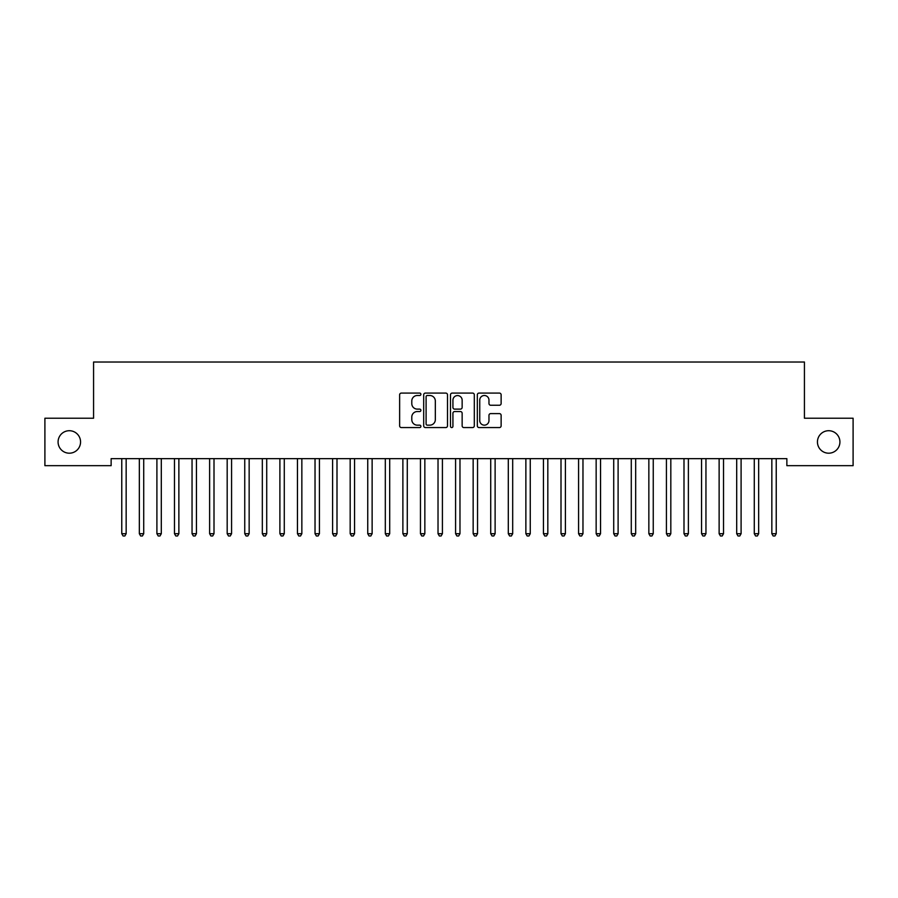 <?xml version="1.0" encoding="UTF-8"?>
<svg xmlns="http://www.w3.org/2000/svg" width="898" height="898" viewBox="0 0 898 898"><rect width="100%" height="100%" fill="white"/><g stroke="black" fill="none" stroke-linecap="round" stroke-linejoin="round"><path stroke-width="1.35" d="M420.893 394.289A1.212 1.212 0 0 0 419.68 393.088L401.361 393.088A1.729 1.729 0 0 0 399.632 394.806L399.632 425.854A1.729 1.729 0 0 0 401.361 427.571L419.68 427.571A1.212 1.212 0 0 0 420.893 426.37A1.212 1.212 0 0 0 419.68 425.158L417.312 425.158A5.523 5.523 0 0 1 411.789 419.647L411.789 417.054A5.523 5.523 0 0 1 417.312 411.542L419.68 411.542A1.212 1.212 0 0 0 420.893 410.33A1.212 1.212 0 0 0 419.68 409.118L417.312 409.118A5.523 5.523 0 0 1 411.789 403.606L411.789 401.013A5.523 5.523 0 0 1 417.312 395.502L419.68 395.502A1.212 1.212 0 0 0 420.893 394.289M817.438 441.951A11.247 11.247 0 0 0 828.674 453.198A11.247 11.247 0 0 0 839.922 441.951A11.247 11.247 0 0 0 828.674 430.714A11.247 11.247 0 0 0 817.438 441.951M58.078 441.951A11.247 11.247 0 0 0 69.326 453.198A11.247 11.247 0 0 0 80.562 441.951A11.247 11.247 0 0 0 69.326 430.714A11.247 11.247 0 0 0 58.078 441.951M499.4 405.245A1.729 1.729 0 0 0 501.129 403.516L501.129 394.806A1.729 1.729 0 0 0 499.4 393.088L479.049 393.088A1.729 1.729 0 0 0 477.321 394.806L477.321 425.854A1.729 1.729 0 0 0 479.049 427.571L499.4 427.571A1.729 1.729 0 0 0 501.129 425.854L501.129 415.336A1.729 1.729 0 0 0 499.4 413.608L490.69 413.608A1.729 1.729 0 0 0 488.972 415.336L488.972 420.545A4.613 4.613 0 0 1 484.359 425.158A4.613 4.613 0 0 1 479.745 420.545L479.745 400.115A4.613 4.613 0 0 1 484.359 395.502A4.613 4.613 0 0 1 488.972 400.115L488.972 403.516A1.729 1.729 0 0 0 490.69 405.245L499.4 405.245M786.861 458.642L111.139 458.642L111.139 465.669L44.9 465.669L44.9 418.232L93.572 418.232L93.572 362.017L804.428 362.017L804.428 418.232L853.1 418.232L853.1 465.669L786.861 465.669L786.861 458.642M447.496 394.806A1.729 1.729 0 0 0 445.767 393.088L425.416 393.088A1.729 1.729 0 0 0 423.688 394.806L423.688 425.854A1.729 1.729 0 0 0 425.416 427.571L445.767 427.571A1.729 1.729 0 0 0 447.496 425.854L447.496 394.806M452.233 393.088L472.584 393.088A1.729 1.729 0 0 1 474.312 394.806L474.312 425.854A1.729 1.729 0 0 1 472.584 427.571L463.873 427.571A1.729 1.729 0 0 1 462.144 425.854L462.144 413.26A1.729 1.729 0 0 0 460.427 411.542L454.646 411.542A1.729 1.729 0 0 0 452.929 413.26L452.929 426.37A1.212 1.212 0 0 1 451.716 427.571A1.212 1.212 0 0 1 450.504 426.37L450.504 394.806A1.729 1.729 0 0 1 452.233 393.088M427.313 395.502A1.212 1.212 0 0 0 426.101 396.703L426.101 423.957A1.212 1.212 0 0 0 427.313 425.158L429.816 425.158A5.523 5.523 0 0 0 435.328 419.647L435.328 401.013A5.523 5.523 0 0 0 429.816 395.502L427.313 395.502M462.144 400.194A4.613 4.613 0 0 0 457.542 395.58A4.613 4.613 0 0 0 452.929 400.194L452.929 407.4A1.729 1.729 0 0 0 454.646 409.118L460.427 409.118A1.729 1.729 0 0 0 462.144 407.4L462.144 400.194M121.533 458.642L121.645 458.9A1.762 1.762 0 0 1 121.769 459.563L121.769 533.704L126.158 533.704L126.158 459.563A1.762 1.762 0 0 1 126.281 458.9L126.394 458.642M126.158 533.704L124.844 535.983L123.082 535.983L121.769 533.704M139.1 458.642L139.212 458.9A1.762 1.762 0 0 1 139.336 459.563L139.336 533.704L143.725 533.704L143.725 459.563A1.762 1.762 0 0 1 143.86 458.9L143.961 458.642M143.725 533.704L142.412 535.983L140.649 535.983L139.336 533.704M156.679 458.642L156.78 458.9A1.762 1.762 0 0 1 156.903 459.563L156.903 533.704L161.303 533.704L161.303 459.563A1.762 1.762 0 0 1 161.427 458.9L161.528 458.642M161.303 533.704L159.979 535.983L158.228 535.983L156.903 533.704M174.246 458.642L174.347 458.9A1.762 1.762 0 0 1 174.47 459.563L174.47 533.704L178.87 533.704L178.87 459.563A1.762 1.762 0 0 1 178.994 458.9L179.095 458.642M178.87 533.704L177.546 535.983L175.795 535.983L174.47 533.704M191.813 458.642L191.914 458.9A1.762 1.762 0 0 1 192.049 459.563L192.049 533.704L196.438 533.704L196.438 459.563A1.762 1.762 0 0 1 196.561 458.9L196.673 458.642M196.438 533.704L195.124 535.983L193.362 535.983L192.049 533.704M209.38 458.642L209.492 458.9A1.762 1.762 0 0 1 209.616 459.563L209.616 533.704L214.005 533.704L214.005 459.563A1.762 1.762 0 0 1 214.139 458.9L214.24 458.642M214.005 533.704L212.691 535.983L210.929 535.983L209.616 533.704M226.958 458.642L227.059 458.9A1.762 1.762 0 0 1 227.183 459.563L227.183 533.704L231.572 533.704L231.572 459.563A1.762 1.762 0 0 1 231.706 458.9L231.807 458.642M231.572 533.704L230.258 535.983L228.507 535.983L227.183 533.704M244.525 458.642L244.626 458.9A1.762 1.762 0 0 1 244.75 459.563L244.75 533.704L249.15 533.704L249.15 459.563A1.762 1.762 0 0 1 249.274 458.9L249.375 458.642M249.15 533.704L247.826 535.983L246.074 535.983L244.75 533.704M262.093 458.642L262.194 458.9A1.762 1.762 0 0 1 262.328 459.563L262.328 533.704L266.717 533.704L266.717 459.563A1.762 1.762 0 0 1 266.841 458.9L266.942 458.642M266.717 533.704L265.393 535.983L263.642 535.983L262.328 533.704M279.66 458.642L279.761 458.9A1.762 1.762 0 0 1 279.895 459.563L279.895 533.704L284.284 533.704L284.284 459.563A1.762 1.762 0 0 1 284.408 458.9L284.52 458.642M284.284 533.704L282.971 535.983L281.209 535.983L279.895 533.704M297.227 458.642L297.339 458.9A1.762 1.762 0 0 1 297.463 459.563L297.463 533.704L301.851 533.704L301.851 459.563A1.762 1.762 0 0 1 301.986 458.9L302.087 458.642M301.851 533.704L300.538 535.983L298.776 535.983L297.463 533.704M314.805 458.642L314.906 458.9A1.762 1.762 0 0 1 315.03 459.563L315.03 533.704L319.43 533.704L319.43 459.563A1.762 1.762 0 0 1 319.553 458.9L319.654 458.642M319.43 533.704L318.105 535.983L316.354 535.983L315.03 533.704M332.372 458.642L332.473 458.9A1.762 1.762 0 0 1 332.597 459.563L332.597 533.704L336.997 533.704L336.997 459.563A1.762 1.762 0 0 1 337.12 458.9L337.221 458.642M336.997 533.704L335.672 535.983L333.921 535.983L332.597 533.704M349.939 458.642L350.04 458.9A1.762 1.762 0 0 1 350.175 459.563L350.175 533.704L354.564 533.704L354.564 459.563A1.762 1.762 0 0 1 354.688 458.9L354.8 458.642M354.564 533.704L353.251 535.983L351.488 535.983L350.175 533.704M367.507 458.642L367.619 458.9A1.762 1.762 0 0 1 367.742 459.563L367.742 533.704L372.131 533.704L372.131 459.563A1.762 1.762 0 0 1 372.255 458.9L372.367 458.642M372.131 533.704L370.818 535.983L369.056 535.983L367.742 533.704M385.085 458.642L385.186 458.9A1.762 1.762 0 0 1 385.309 459.563L385.309 533.704L389.698 533.704L389.698 459.563A1.762 1.762 0 0 1 389.833 458.9L389.934 458.642M389.698 533.704L388.385 535.983L386.623 535.983L385.309 533.704M402.652 458.642L402.753 458.9A1.762 1.762 0 0 1 402.876 459.563L402.876 533.704L407.277 533.704L407.277 459.563A1.762 1.762 0 0 1 407.4 458.9L407.501 458.642M407.277 533.704L405.952 535.983L404.201 535.983L402.876 533.704M420.219 458.642L420.32 458.9A1.762 1.762 0 0 1 420.455 459.563L420.455 533.704L424.844 533.704L424.844 459.563A1.762 1.762 0 0 1 424.967 458.9L425.068 458.642M424.844 533.704L423.519 535.983L421.768 535.983L420.455 533.704M437.786 458.642L437.887 458.9A1.762 1.762 0 0 1 438.022 459.563L438.022 533.704L442.411 533.704L442.411 459.563A1.762 1.762 0 0 1 442.534 458.9L442.647 458.642M442.411 533.704L441.098 535.983L439.335 535.983L438.022 533.704M455.353 458.642L455.466 458.9A1.762 1.762 0 0 1 455.589 459.563L455.589 533.704L459.978 533.704L459.978 459.563A1.762 1.762 0 0 1 460.113 458.9L460.214 458.642M459.978 533.704L458.665 535.983L456.902 535.983L455.589 533.704M472.932 458.642L473.033 458.9A1.762 1.762 0 0 1 473.156 459.563L473.156 533.704L477.545 533.704L477.545 459.563A1.762 1.762 0 0 1 477.68 458.9L477.781 458.642M477.545 533.704L476.232 535.983L474.481 535.983L473.156 533.704M490.499 458.642L490.6 458.9A1.762 1.762 0 0 1 490.723 459.563L490.723 533.704L495.124 533.704L495.124 459.563A1.762 1.762 0 0 1 495.247 458.9L495.348 458.642M495.124 533.704L493.799 535.983L492.048 535.983L490.723 533.704M508.066 458.642L508.167 458.9A1.762 1.762 0 0 1 508.302 459.563L508.302 533.704L512.691 533.704L512.691 459.563A1.762 1.762 0 0 1 512.814 458.9L512.915 458.642M512.691 533.704L511.377 535.983L509.615 535.983L508.302 533.704M525.633 458.642L525.745 458.9A1.762 1.762 0 0 1 525.869 459.563L525.869 533.704L530.258 533.704L530.258 459.563A1.762 1.762 0 0 1 530.381 458.9L530.494 458.642M530.258 533.704L528.944 535.983L527.182 535.983L525.869 533.704M543.2 458.642L543.312 458.9A1.762 1.762 0 0 1 543.436 459.563L543.436 533.704L547.825 533.704L547.825 459.563A1.762 1.762 0 0 1 547.96 458.9L548.061 458.642M547.825 533.704L546.512 535.983L544.749 535.983L543.436 533.704M560.779 458.642L560.88 458.9A1.762 1.762 0 0 1 561.003 459.563L561.003 533.704L565.403 533.704L565.403 459.563A1.762 1.762 0 0 1 565.527 458.9L565.628 458.642M565.403 533.704L564.079 535.983L562.328 535.983L561.003 533.704M578.346 458.642L578.447 458.9A1.762 1.762 0 0 1 578.57 459.563L578.57 533.704L582.97 533.704L582.97 459.563A1.762 1.762 0 0 1 583.094 458.9L583.195 458.642M582.97 533.704L581.646 535.983L579.895 535.983L578.57 533.704M595.913 458.642L596.014 458.9A1.762 1.762 0 0 1 596.149 459.563L596.149 533.704L600.538 533.704L600.538 459.563A1.762 1.762 0 0 1 600.661 458.9L600.773 458.642M600.538 533.704L599.224 535.983L597.462 535.983L596.149 533.704M613.48 458.642L613.592 458.9A1.762 1.762 0 0 1 613.716 459.563L613.716 533.704L618.105 533.704L618.105 459.563A1.762 1.762 0 0 1 618.239 458.9L618.34 458.642M618.105 533.704L616.791 535.983L615.029 535.983L613.716 533.704M631.058 458.642L631.159 458.9A1.762 1.762 0 0 1 631.283 459.563L631.283 533.704L635.672 533.704L635.672 459.563A1.762 1.762 0 0 1 635.806 458.9L635.907 458.642M635.672 533.704L634.358 535.983L632.607 535.983L631.283 533.704M648.625 458.642L648.726 458.9A1.762 1.762 0 0 1 648.85 459.563L648.85 533.704L653.25 533.704L653.25 459.563A1.762 1.762 0 0 1 653.374 458.9L653.475 458.642M653.25 533.704L651.926 535.983L650.174 535.983L648.85 533.704M666.193 458.642L666.294 458.9A1.762 1.762 0 0 1 666.428 459.563L666.428 533.704L670.817 533.704L670.817 459.563A1.762 1.762 0 0 1 670.941 458.9L671.042 458.642M670.817 533.704L669.493 535.983L667.742 535.983L666.428 533.704M683.76 458.642L683.861 458.9A1.762 1.762 0 0 1 683.995 459.563L683.995 533.704L688.384 533.704L688.384 459.563A1.762 1.762 0 0 1 688.508 458.9L688.62 458.642M688.384 533.704L687.071 535.983L685.309 535.983L683.995 533.704M701.327 458.642L701.439 458.9A1.762 1.762 0 0 1 701.562 459.563L701.562 533.704L705.951 533.704L705.951 459.563A1.762 1.762 0 0 1 706.086 458.9L706.187 458.642M705.951 533.704L704.638 535.983L702.876 535.983L701.562 533.704M718.905 458.642L719.006 458.9A1.762 1.762 0 0 1 719.13 459.563L719.13 533.704L723.53 533.704L723.53 459.563A1.762 1.762 0 0 1 723.653 458.9L723.754 458.642M723.53 533.704L722.205 535.983L720.454 535.983L719.13 533.704M736.472 458.642L736.573 458.9A1.762 1.762 0 0 1 736.697 459.563L736.697 533.704L741.097 533.704L741.097 459.563A1.762 1.762 0 0 1 741.22 458.9L741.321 458.642M741.097 533.704L739.772 535.983L738.021 535.983L736.697 533.704M754.039 458.642L754.14 458.9A1.762 1.762 0 0 1 754.275 459.563L754.275 533.704L758.664 533.704L758.664 459.563A1.762 1.762 0 0 1 758.788 458.9L758.9 458.642M758.664 533.704L757.351 535.983L755.588 535.983L754.275 533.704M771.606 458.642L771.719 458.9A1.762 1.762 0 0 1 771.842 459.563L771.842 533.704L776.231 533.704L776.231 459.563A1.762 1.762 0 0 1 776.355 458.9L776.467 458.642M776.231 533.704L774.918 535.983L773.156 535.983L771.842 533.704"/></g></svg>
